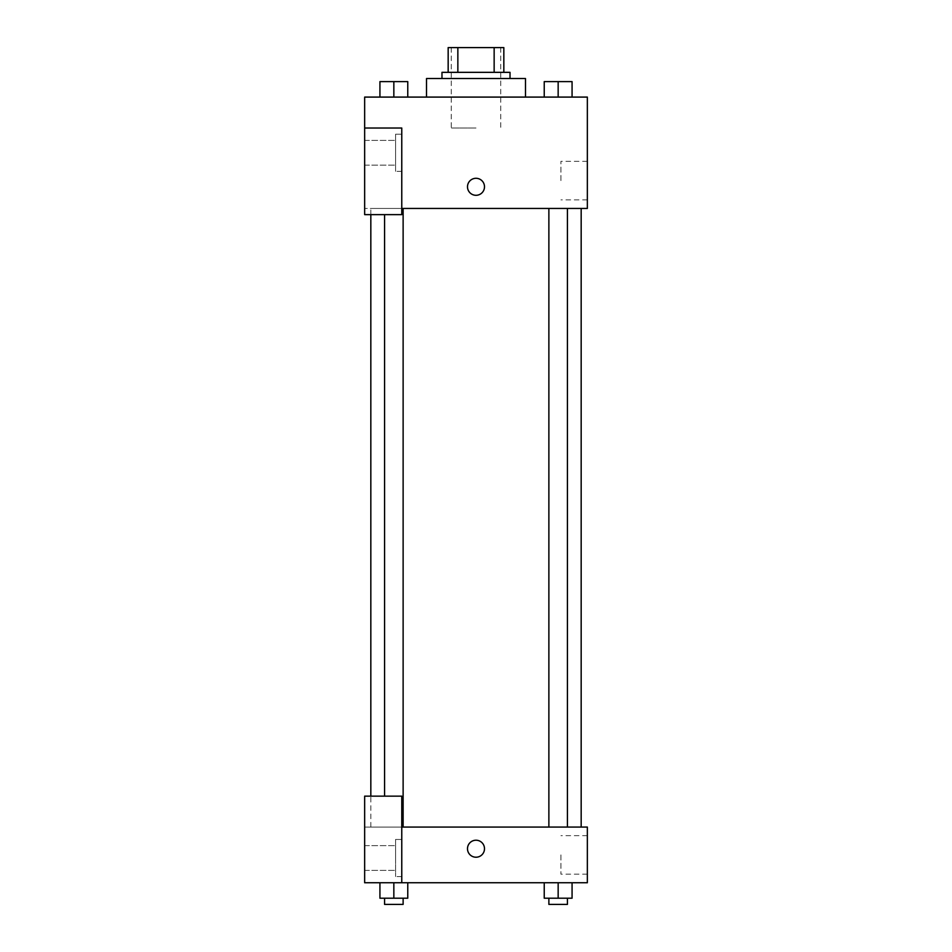 <?xml version="1.0" encoding="UTF-8"?>
<svg xmlns="http://www.w3.org/2000/svg" width="952" height="952" viewBox="0 0 952 952"><rect width="100%" height="100%" fill="white"/><g stroke="black" fill="none" stroke-linecap="round" stroke-linejoin="round"><path stroke-width="0.71" stroke-dasharray="4.76 3.57" d="M476 128.02L451.26 128.02L476 128.02M476 47.6L451.26 47.6L476 47.6M494.147 72.34L494.147 47.6L503.834 47.6L503.834 72.34L457.852 72.34L503.834 72.34M494.147 47.6L448.166 47.6M457.852 72.34L448.166 72.34L457.852 72.34L457.852 47.6M510.022 72.34L441.978 72.34M441.978 78.528L510.022 78.528L441.978 78.528M426.508 78.528L525.492 78.528M476 97.092L426.508 97.092L476 97.092M379.931 97.092L379.931 81.622L379.931 97.092L407.753 97.092L379.943 97.092L407.753 97.092L393.854 97.092L393.842 81.622L379.931 81.622L403.124 81.622L379.931 81.622L379.931 97.092L407.765 97.092L393.842 97.092L393.842 81.622L407.765 81.622L384.572 81.622L407.765 81.622L407.765 97.092L407.765 81.622M572.069 81.622L572.069 97.092L544.246 97.092L558.146 97.092L544.246 97.092L558.146 97.092L558.158 81.622L544.235 81.622L567.428 81.622L544.235 81.622L544.235 97.092L558.158 97.092L544.235 97.092L544.235 81.622L544.235 97.092L572.069 97.092L558.169 97.092L558.158 81.622L572.069 81.622L548.876 81.622L572.069 81.622L572.069 97.092L544.235 97.092M401.768 208.44L587.348 208.44L587.348 97.092L364.652 97.092L364.652 128.02L401.768 128.02L401.768 214.628L401.768 128.02L364.652 128.02L364.652 214.628L364.652 208.44L364.652 214.628L401.768 214.628L364.652 214.628L401.768 214.628L401.768 208.44L364.652 208.44L401.768 208.44L401.768 128.02L364.652 128.02M484.508 186.794A8.508 8.508 0 0 0 471.752 179.428A8.508 8.508 0 0 0 471.752 194.16A8.508 8.508 0 0 0 484.508 186.794A8.508 8.508 0 0 1 471.752 194.16A8.508 8.508 0 0 1 471.752 179.428A8.508 8.508 0 0 1 484.508 186.794M401.768 134.208L401.768 171.324L401.768 134.208L395.58 134.208L395.58 171.324L395.58 134.208L395.58 171.324L395.58 134.208L401.768 134.208L401.768 171.324L401.768 134.208M395.58 152.772L395.58 140.396L395.58 152.772M364.652 152.772L364.652 140.396L364.652 152.772M587.348 180.606L587.348 199.872L587.348 180.606M560.93 180.606L560.93 161.34L560.93 180.606M467.492 186.794A8.508 8.508 0 0 0 480.248 194.16A8.508 8.508 0 0 0 480.248 179.428A8.508 8.508 0 0 0 467.492 186.794M364.652 195.303L364.652 178.286L364.652 195.303M393.842 208.44L403.124 208.44L393.842 208.44M558.158 208.44L548.876 208.44L558.158 208.44M476 208.44L370.828 208.44L476 208.44M476 827.074L370.828 827.074L476 827.074M558.158 827.074L548.876 827.074L558.158 827.074M393.842 827.074L403.124 827.074L393.842 827.074M364.652 827.074L401.768 827.074L364.652 827.074L364.652 882.754L401.768 882.754L401.768 796.146L364.652 796.146L364.652 827.074M401.768 882.754L587.348 882.754L587.348 827.074L401.768 827.074L401.768 796.146L401.768 882.754L401.768 827.074M364.652 848.72L364.652 840.211L364.652 848.72M364.652 858.002L364.652 870.378L364.652 858.002M395.58 858.002L395.58 845.626L395.58 858.002M395.58 839.45L395.58 876.566L395.58 839.45L395.58 876.566L395.58 839.45L401.768 839.45L401.768 876.566L401.768 839.45L395.58 839.45M401.768 839.45L401.768 876.566L401.768 839.45M401.768 796.146L364.652 796.146L401.768 796.146M393.842 882.754L407.765 882.754L379.931 882.754L407.765 882.754L393.842 882.754L393.842 898.212L379.931 898.212L379.931 882.754L393.842 882.754L393.842 898.212L384.572 898.212L403.124 898.212L379.931 898.212L407.765 898.212L384.572 898.212L403.124 898.212L393.842 898.212L393.842 882.754L379.931 882.754L379.931 898.212L379.931 882.754M558.158 898.212L558.158 882.754L558.158 898.212L572.069 898.212L558.158 898.212L572.069 898.212L572.069 882.754L544.235 882.754L572.069 882.754L544.235 882.754L572.069 882.754L558.169 882.754L558.158 898.212L544.235 898.212L544.235 882.754L544.235 898.212L567.428 898.212L544.235 898.212L544.235 882.754M587.348 854.908L587.348 874.174L587.348 854.908M560.93 854.908L560.93 874.174L560.93 854.908M467.492 848.72A8.508 8.508 0 0 0 480.248 856.086A8.508 8.508 0 0 0 480.248 841.354A8.508 8.508 0 0 0 467.492 848.72M484.508 848.72A8.508 8.508 0 0 0 471.752 841.354A8.508 8.508 0 0 0 471.752 856.086A8.508 8.508 0 0 0 484.508 848.72A8.508 8.508 0 0 1 471.752 856.086A8.508 8.508 0 0 1 471.752 841.354A8.508 8.508 0 0 1 484.508 848.72M548.876 898.212L548.876 904.4L567.428 904.4L548.876 904.4L567.428 904.4L567.428 898.212M572.069 898.212L572.069 882.754L558.158 882.754M384.572 898.212L384.572 904.4L403.124 904.4L384.572 904.4L403.124 904.4L403.124 898.212M407.765 898.212L407.765 882.754L407.765 898.212L393.842 898.212M548.876 81.622L567.428 81.622M558.158 97.092L558.158 81.622M384.572 81.622L403.124 81.622M393.842 97.092L407.765 97.092L393.842 97.092L393.842 81.622M451.26 47.6L451.26 128.02M500.74 47.6L500.74 128.02M401.768 171.324L395.58 171.324L401.768 171.324M364.652 165.136L395.58 165.136L364.652 165.136M364.652 140.396L395.58 140.396L364.652 140.396M587.348 161.34L560.93 161.34M587.348 199.872L560.93 199.872M370.828 827.074L370.828 796.146M370.828 214.628L370.828 208.44M403.124 827.074L403.124 208.44M384.572 796.146L384.572 214.628M567.428 827.074L567.428 208.44M548.876 827.074L548.876 208.44M364.652 870.378L395.58 870.378L364.652 870.378M364.652 845.626L395.58 845.626L364.652 845.626M401.768 876.566L395.58 876.566L401.768 876.566M587.348 835.654L560.93 835.654M587.348 874.174L560.93 874.174"/><path stroke-width="1.43" d="M457.852 72.34L457.852 47.6L448.166 47.6L448.166 72.34L448.166 47.6M457.852 47.6L503.834 47.6L503.834 72.34M494.147 72.34L494.147 47.6M441.978 78.528L441.978 72.34L510.022 72.34L510.022 78.528M525.492 97.092L525.492 78.528L426.508 78.528L426.508 97.092M364.652 128.02L364.652 214.628L401.768 214.628L401.768 128.02L364.652 128.02L364.652 97.092L587.348 97.092L587.348 208.44L401.768 208.44M467.492 186.794A8.508 8.508 0 0 1 480.248 179.428A8.508 8.508 0 0 1 480.248 194.16A8.508 8.508 0 0 1 467.492 186.794M401.768 827.074L587.348 827.074L587.348 882.754L364.652 882.754L364.652 796.146L401.768 796.146L401.768 882.754M467.492 848.72A8.508 8.508 0 0 1 480.248 841.354A8.508 8.508 0 0 1 480.248 856.086A8.508 8.508 0 0 1 467.492 848.72M544.235 882.754L544.235 898.212L572.069 898.212L572.069 882.754L572.069 898.212M558.158 898.212L558.158 882.754M567.428 898.212L567.428 904.4L548.876 904.4L548.876 898.212M379.931 882.754L379.931 898.212L407.765 898.212L407.765 882.754L407.765 898.212M393.842 898.212L393.842 882.754M403.124 898.212L403.124 904.4L384.572 904.4L384.572 898.212M544.235 97.092L544.235 81.622L572.069 81.622L572.069 97.092L572.069 81.622M558.158 97.092L558.158 81.622M567.428 81.622L548.876 81.622M379.931 97.092L379.931 81.622L407.765 81.622L407.765 97.092L407.765 81.622M393.842 97.092L393.842 81.622M403.124 81.622L384.572 81.622M581.172 827.074L581.172 208.44M370.828 796.146L370.828 214.628M548.876 208.44L548.876 827.074M567.428 208.44L567.428 827.074M403.124 827.074L403.124 208.44M384.572 796.146L384.572 214.628"/></g></svg>
